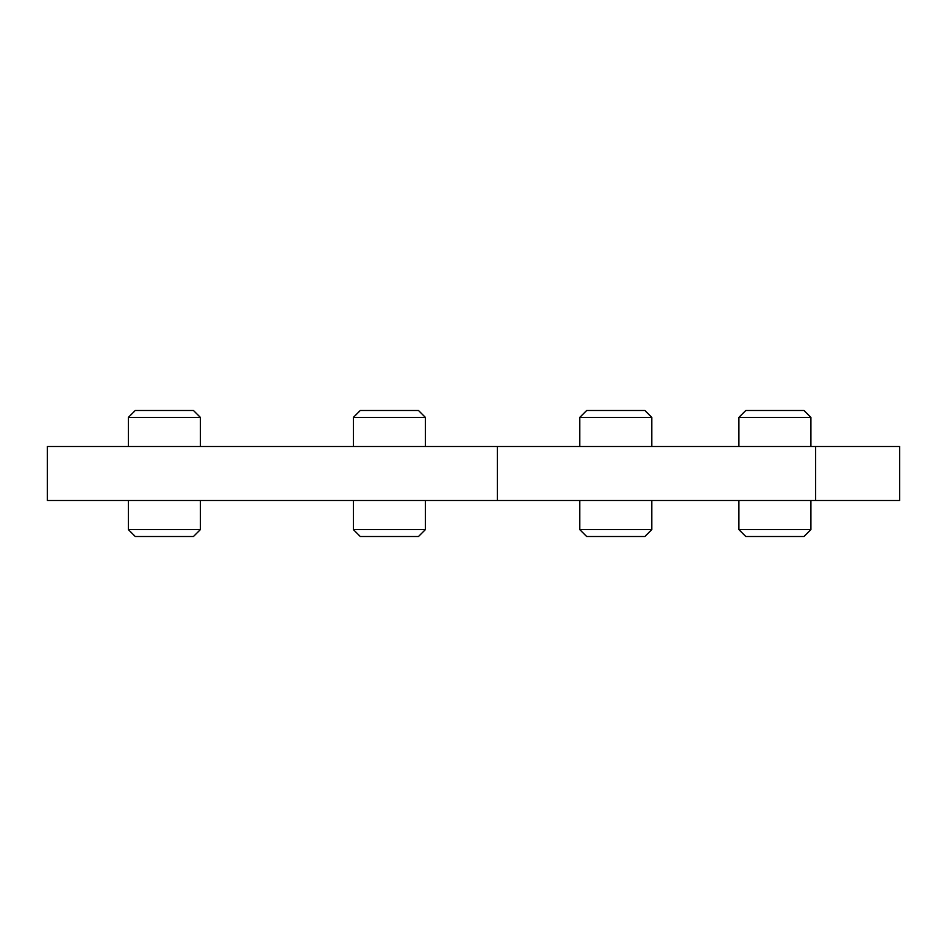 <?xml version="1.0" encoding="UTF-8"?>
<svg xmlns="http://www.w3.org/2000/svg" width="947" height="947" viewBox="0 0 947 947"><rect width="100%" height="100%" fill="white"/><g stroke="black" fill="none" stroke-linecap="round" stroke-linejoin="round"><path stroke-width="1.42" d="M815.639 446.499L47.35 446.499L47.35 500.501L899.65 500.501L899.65 446.499L815.639 446.499L815.639 500.501M497.4 446.499L497.4 500.501M651.785 417.39L644.883 410.489L586.678 410.489L579.777 417.39L651.785 417.39L651.785 446.499M651.785 500.501L651.785 529.61L579.777 529.61L579.777 500.501M579.777 529.61L586.678 536.511L644.883 536.511L651.785 529.61M810.904 417.39L804.003 410.489L745.798 410.489L738.897 417.39L810.904 417.39L810.904 446.499M810.904 500.501L810.904 529.61L738.897 529.61L738.897 500.501M738.897 529.61L745.798 536.511L804.003 536.511L810.904 529.61M425.392 417.39L418.491 410.489L360.286 410.489L353.385 417.39L425.392 417.39L425.392 446.499M425.392 500.501L425.392 529.61L353.385 529.61L353.385 500.501M353.385 529.61L360.286 536.511L418.491 536.511L425.392 529.61M200.373 417.39L193.46 410.489L135.267 410.489L128.354 417.39L200.373 417.39L200.373 446.499M200.373 500.501L200.373 529.61L128.354 529.61L128.354 500.501M128.354 529.61L135.267 536.511L193.46 536.511L200.373 529.61M579.777 417.39L579.777 446.499M738.897 417.39L738.897 446.499M353.385 417.39L353.385 446.499M128.354 417.39L128.354 446.499"/></g></svg>

